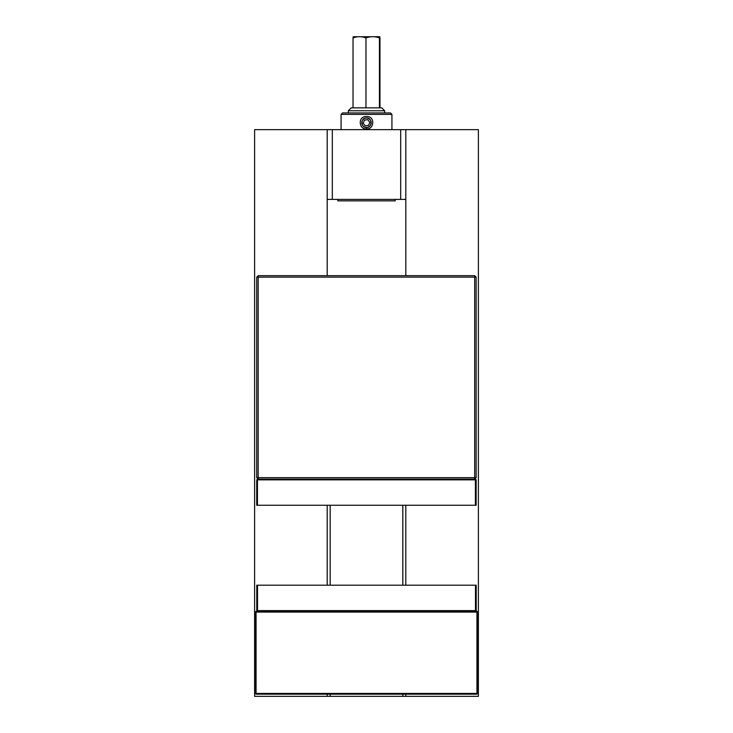 <?xml version="1.0" encoding="UTF-8"?>
<svg xmlns="http://www.w3.org/2000/svg" width="733" height="733" viewBox="0 0 733 733"><rect width="100%" height="100%" fill="white"/><g stroke="black" fill="none" stroke-linecap="round" stroke-linejoin="round"><path stroke-width="1.1" d="M330.171 505.266L330.171 585.191M330.171 694.169L330.171 696.35L402.829 696.35L402.829 694.169M402.829 585.191L402.829 505.266M327.193 694.169L327.193 696.35L330.171 696.35M255.341 660.021L254.617 660.021L254.617 645.489L255.341 645.489M254.617 660.021L254.617 696.35L327.193 696.35M327.193 275.681L327.193 129.649L254.617 129.649L254.617 645.489M327.193 505.266L327.193 585.191M327.193 129.649L332.315 129.649L332.315 199.394L405.807 199.394M477.659 645.489L478.383 645.489L478.383 129.649L332.315 129.649M405.807 694.169L405.807 696.35L478.383 696.35L478.383 660.021L477.659 660.021M405.807 696.35L402.829 696.35M332.315 199.394L327.193 199.394M478.383 645.489L478.383 660.021M405.807 129.649L405.807 275.681M405.807 505.266L405.807 585.191M400.685 129.649L400.685 199.394M255.341 612.073L255.341 693.445L256.064 693.445L256.064 612.073L255.341 612.073L256.064 611.34L476.936 611.34L477.659 612.073L477.659 693.445L256.064 693.445L256.064 694.169L476.936 694.169L476.936 611.34M476.936 694.169L477.659 693.445M256.064 611.34L256.064 612.073L477.659 612.073M255.341 693.445L256.064 694.169M381.902 110.756L384.66 110.756L381.756 107.852L351.244 107.852L348.34 110.756L381.902 110.756M353.563 37.905C353.388 36.32 353.205 36.32 353.031 37.905C357.337 36.32 361.653 36.32 365.969 37.905C370.458 36.32 374.948 36.32 379.437 37.905C379.612 36.32 379.795 36.32 379.969 37.905C379.795 36.32 379.612 36.32 379.437 37.905L379.437 107.852M365.969 37.905L365.969 107.852M379.969 107.852L379.969 37.905M353.031 37.905L353.031 107.852M379.721 36.732L353.279 36.732M337.803 199.394L337.803 200.851L395.197 200.851L395.197 199.394M391.926 114.394L390.478 112.937L342.522 112.937L341.074 114.394L391.926 114.394L391.926 129.649M366.5 127.469C360.902 128.064 360.095 117.546 366.5 118.022C372.895 117.555 372.098 128.064 366.5 127.469L366.5 128.916C374.261 129.704 375.378 115.951 366.5 116.565C357.622 115.951 358.739 129.704 366.5 128.916M258.172 275.681L256.724 277.138L474.682 277.138L474.682 477.659L476.138 477.659L476.138 277.138L474.682 277.138L474.682 275.681L258.172 275.681L258.172 479.116L256.724 477.659L474.682 477.659L474.682 479.116L476.138 477.659M476.138 277.138L474.682 275.681M256.724 277.138L256.724 477.659M257.521 585.191L475.479 585.191L475.479 611.34L476.212 610.616L257.521 610.616L257.521 585.191L256.788 585.191L256.788 610.616L257.521 611.34L257.521 610.616L256.788 610.616M476.212 610.616L476.212 585.191L475.479 585.191M475.405 479.116L257.448 479.116L257.448 479.84L475.405 479.84L475.405 479.116L476.138 479.84L475.405 479.84L475.405 505.266L476.138 505.266L476.138 479.84M475.405 505.266L257.448 505.266L257.448 479.84L256.724 479.84L257.448 479.116M256.724 479.84L256.724 505.266L257.448 505.266M367.123 127.405A4.7 4.7 0 0 1 362.157 120.963A4.7 4.7 0 0 1 370.22 119.873A4.7 4.7 0 0 1 367.123 127.405M365.226 125.847L363.174 123.19L364.448 120.093L367.774 119.644L369.826 122.301L368.552 125.398L365.226 125.847M384.66 112.937L384.66 110.756M348.34 112.937L348.34 110.756M341.074 114.394L341.074 129.649"/></g></svg>
